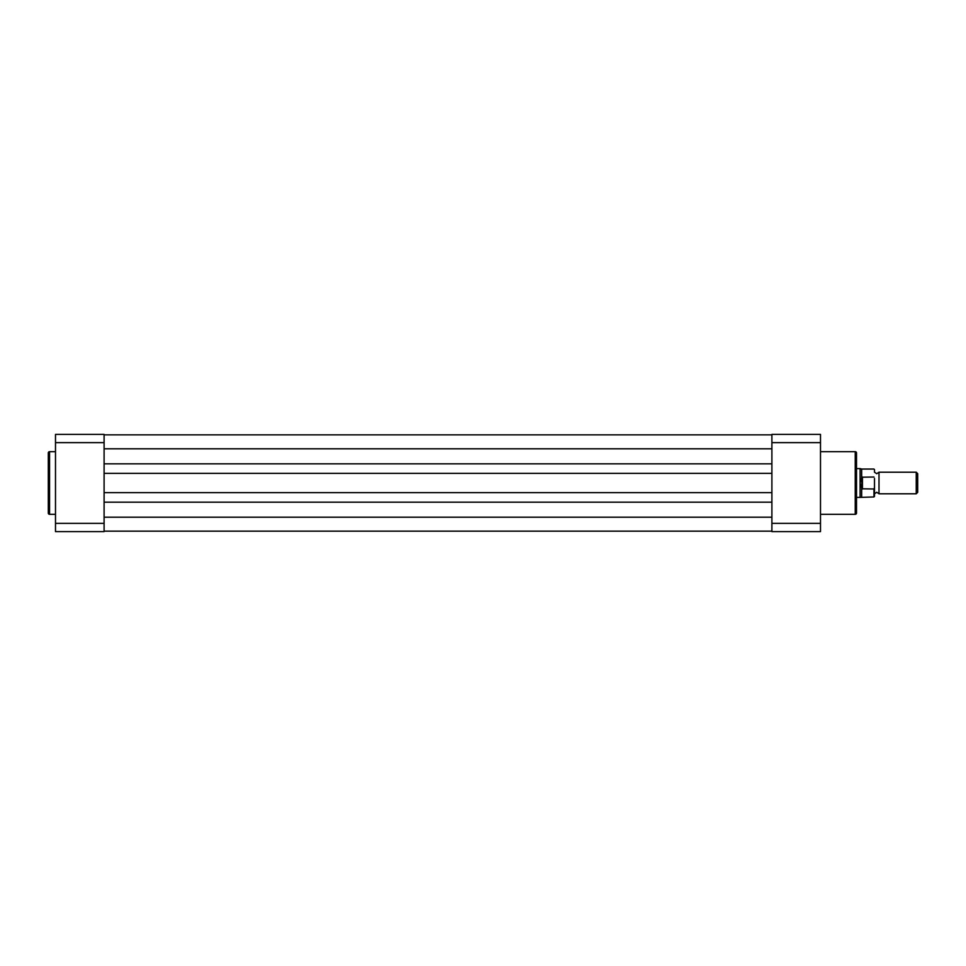 <?xml version="1.0" encoding="UTF-8"?>
<svg xmlns="http://www.w3.org/2000/svg" width="966" height="966" viewBox="0 0 966 966"><rect width="100%" height="100%" fill="white"/><g stroke="black" fill="none" stroke-linecap="round" stroke-linejoin="round"><path stroke-width="1.45" d="M820.496 514.323L855.236 514.323A1.256 1.256 0 0 0 856.504 513.055L856.504 452.945A1.256 1.256 0 0 0 855.236 451.677L820.496 451.677M771.894 531.602L771.894 434.398L820.496 434.398L820.496 531.602L771.894 531.602M771.894 523.367L820.496 523.367M820.496 442.633L771.894 442.633M55.497 451.677L49.556 451.677A1.256 1.256 0 0 0 48.3 452.945L48.3 513.055A1.256 1.256 0 0 0 49.556 514.323L55.497 514.323M55.497 531.602L55.497 434.398L104.099 434.398L104.099 531.602L55.497 531.602M104.099 442.633L55.497 442.633M55.497 523.367L104.099 523.367M874.496 469.585L874.496 472.205L876.754 473.726L879 472.205L879 493.795L876.754 492.274L874.496 493.795L874.496 496.415L874.496 478.411M916.239 472.205L917.7 473.666L917.7 492.334L916.239 493.795L916.239 472.205L879 472.205M856.504 468.595L860.102 468.595L860.102 483L861.901 477.204L873.964 477.011M861.901 488.796L860.102 483L860.102 497.405L873.964 496.947L873.964 488.989L861.901 488.796L861.901 477.204M862.445 488.989L862.445 477.011M873.964 488.989L874.496 487.589M873.964 469.053L861.672 469.053L861.672 477.711M861.672 488.289L861.672 496.947M104.099 463.825L771.894 463.825M104.099 434.845L771.894 434.845M104.099 531.155L771.894 531.155M104.099 502.175L771.894 502.175M104.099 492.636L771.894 492.636M104.099 473.364L771.894 473.364M855.236 514.323L855.236 451.677M49.556 451.677L49.556 514.323M104.099 448.804L771.894 448.804M104.099 517.196L771.894 517.196M861.672 469.053L860.102 468.595M856.504 497.405L860.102 497.405M879 493.795L916.239 493.795"/></g></svg>

